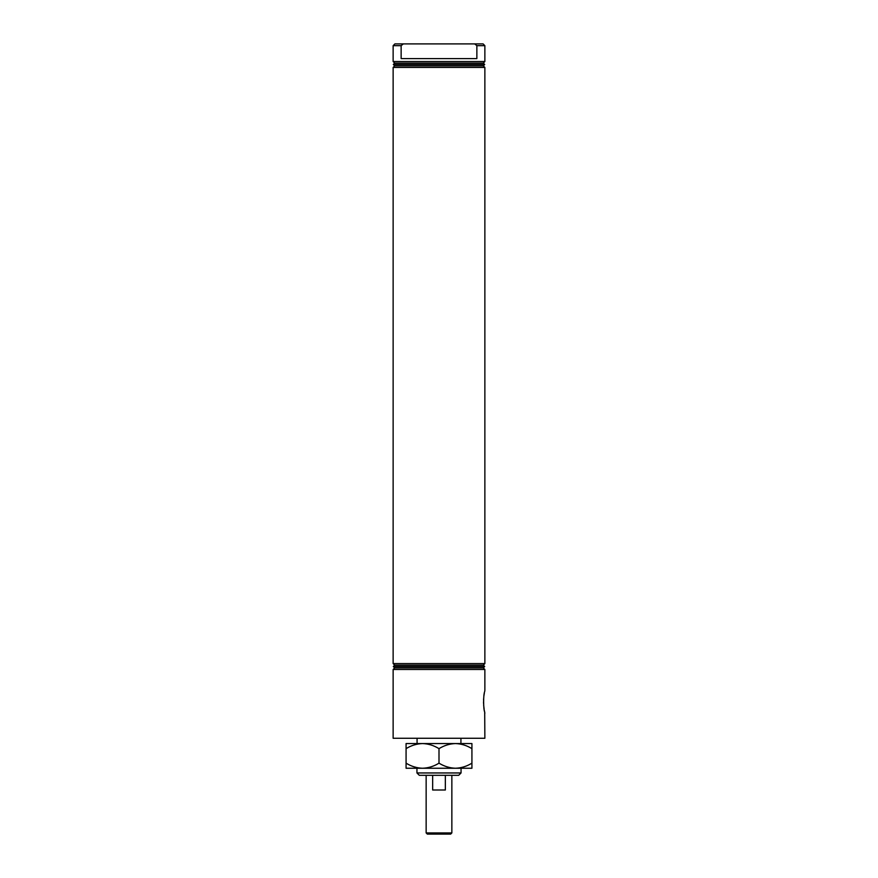 <?xml version="1.0" encoding="UTF-8"?>
<svg xmlns="http://www.w3.org/2000/svg" width="878" height="878" viewBox="0 0 878 878"><rect width="100%" height="100%" fill="white"/><g stroke="black" fill="none" stroke-linecap="round" stroke-linejoin="round"><path stroke-width="1.32" d="M439 67.419L393.135 67.419L393.135 663.592L484.865 663.592L484.865 67.419L439 67.419M484.865 67.419L483.306 65.861L394.694 65.861L393.311 64.478M394.694 63.095L483.306 63.095L484.678 64.478L393.322 64.478L394.694 63.095L393.135 61.537L393.135 45.667L401.136 45.667L403.287 43.9L401.136 45.667L401.136 58.596L476.864 58.596L476.864 45.667L474.713 43.9L483.098 43.9L484.865 45.667L484.865 61.537L393.135 61.537M484.865 45.667L476.864 45.667M483.306 665.151L394.694 665.151L393.311 666.534L484.689 666.534L483.306 665.151L484.865 663.592M484.689 666.534L483.306 667.917L394.694 667.917L393.135 669.475L393.135 738.266L484.865 738.266L484.7 712.113C483.284 709.237 483.273 694.399 484.7 691.513L484.865 690.382L484.7 691.513M483.306 667.917L484.865 669.475L393.135 669.475M484.349 693.192L483.965 695.552M483.646 698.515L483.558 700.15M483.526 701.818L483.558 703.476M483.646 705.111L484.162 709.402M484.371 710.511L484.865 713.243M458.7 775.307L419.3 775.307L416.951 772.958L461.049 772.958L458.7 775.307M416.951 768.25L416.951 772.958M461.049 768.25L461.049 772.958M484.865 669.475L484.865 690.382M393.135 45.667L394.902 43.9L474.713 43.9M450.666 834.1L427.334 834.1L426.148 832.926L451.852 832.926L450.666 834.1M445.344 775.307L445.344 790.002L432.656 790.002L432.656 775.307M406.075 763.158L406.075 768.25L422.537 768.25C416.754 768.052 411.266 766.362 406.075 763.158L406.075 748.649C411.2 745.466 416.688 743.765 422.537 743.556C428.321 743.754 433.809 745.444 439 748.649C444.158 745.466 449.646 743.765 455.462 743.556C461.279 743.765 466.767 745.455 471.925 748.649L471.925 743.556L406.075 743.556L406.075 748.649M471.925 763.158C466.767 766.351 461.279 768.041 455.462 768.25L471.925 768.25L471.925 748.649M439 763.158C433.875 766.34 428.387 768.041 422.537 768.25L455.462 768.25C449.646 768.041 444.158 766.34 439 763.158L439 748.649M483.306 65.861L484.689 64.478M483.306 63.095L484.865 61.537M460.928 738.266L460.928 743.556M417.072 738.266L417.072 743.556M394.694 667.917L393.311 666.534M394.694 665.151L393.135 663.592M394.694 65.861L393.135 67.419M451.852 775.307L451.852 832.926M426.148 775.307L426.148 832.926"/></g></svg>
